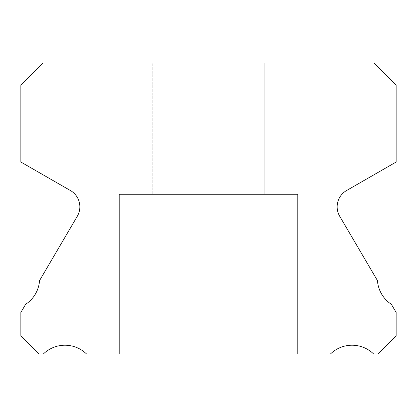 <?xml version="1.0" encoding="UTF-8"?>
<svg xmlns="http://www.w3.org/2000/svg" width="417" height="417" viewBox="0 0 417 417"><rect width="100%" height="100%" fill="white"/><g stroke="black" fill="none" stroke-linecap="round" stroke-linejoin="round"><path stroke-width="0.31" stroke-dasharray="2.08 1.56" d="M264.795 63.071L264.795 194.426L152.205 194.426L264.795 194.426L152.205 194.426L264.795 194.426L152.205 194.426L264.795 194.426L152.205 194.426L264.795 194.426L152.205 194.426L264.795 194.426L152.205 194.426L264.795 194.426L152.205 194.426L264.795 194.426L152.205 194.426L264.795 194.426L152.205 194.426L264.795 194.426L152.205 194.426L264.795 194.426L152.205 194.426L264.795 194.426L152.205 194.426L264.795 194.426L152.205 194.426L264.795 194.426L152.205 194.426L264.795 194.426L264.795 63.071L152.205 63.071L152.205 194.426L152.205 63.071L152.205 194.426L152.205 63.071L152.205 194.426L152.205 63.071L152.205 194.426L152.205 63.071L152.205 194.426L152.205 63.071L152.205 194.426L152.205 63.071L152.205 194.426L152.205 63.071L264.795 63.071L152.205 63.071L264.795 63.071L264.795 194.426L264.795 63.071L152.205 63.071L264.795 63.071L152.205 63.071L264.795 63.071L264.795 194.426L264.795 63.071L152.205 63.071L264.795 63.071L152.205 63.071L264.795 63.071L264.795 194.426L264.795 63.071L152.205 63.071L264.795 63.071L152.205 63.071L264.795 63.071L264.795 194.426L264.795 63.071L152.205 63.071L264.795 63.071L152.205 63.071L264.795 63.071L264.795 194.426L264.795 63.071L152.205 63.071L264.795 63.071L152.205 63.071L264.795 63.071L264.795 194.426L264.795 63.071L152.205 63.071L264.795 63.071M297.634 194.426L297.634 353.929L119.366 353.929L297.634 353.929L119.366 353.929L297.634 353.929L119.366 353.929L297.634 353.929L119.366 353.929L297.634 353.929L119.366 353.929L297.634 353.929L119.366 353.929L297.634 353.929L119.366 353.929L297.634 353.929L119.366 353.929L297.634 353.929L119.366 353.929L297.634 353.929L119.366 353.929L297.634 353.929L119.366 353.929L297.634 353.929L119.366 353.929L297.634 353.929L119.366 353.929L297.634 353.929L119.366 353.929L297.634 353.929L297.634 194.426L297.634 353.929L297.634 194.426L297.634 353.929L297.634 194.426L297.634 353.929L297.634 194.426L297.634 353.929L297.634 194.426L297.634 353.929L297.634 194.426L297.634 353.929L297.634 194.426L119.366 194.426L119.366 353.929L119.366 194.426L297.634 194.426L119.366 194.426L297.634 194.426L119.366 194.426L119.366 353.929L119.366 194.426L297.634 194.426L119.366 194.426L297.634 194.426L119.366 194.426L119.366 353.929L119.366 194.426L297.634 194.426L119.366 194.426L297.634 194.426L119.366 194.426L119.366 353.929L119.366 194.426L297.634 194.426L119.366 194.426L297.634 194.426L119.366 194.426L119.366 353.929L119.366 194.426L297.634 194.426L119.366 194.426L297.634 194.426L119.366 194.426L119.366 353.929L119.366 194.426L297.634 194.426L119.366 194.426L297.634 194.426L119.366 194.426L119.366 353.929L119.366 194.426L297.634 194.426M337.155 206.811A18.765 18.765 0 0 0 339.735 216.308L377.463 280.61A30.962 30.962 0 0 0 391.37 304.311L396.15 312.458L396.15 335.914L378.136 353.929L373.58 353.929A30.962 30.962 0 0 0 330.525 353.929L86.475 353.929A30.962 30.962 0 0 0 43.42 353.929L38.864 353.929L20.85 335.914L20.85 312.458L25.63 304.311A30.962 30.962 0 0 0 39.537 280.61L77.265 216.308A18.765 18.765 0 0 0 70.463 190.559L20.85 162.02L20.85 85.214L42.993 63.071L374.007 63.071L396.15 85.214L396.15 162.02L346.537 190.559A18.765 18.765 0 0 0 337.155 206.811"/><path stroke-width="0.63" d="M339.735 216.308A18.765 18.765 0 0 1 346.537 190.559L396.15 162.02L396.15 85.214L374.007 63.071L42.993 63.071L20.85 85.214L20.85 162.02L70.463 190.559A18.765 18.765 0 0 1 77.265 216.308L39.537 280.61A30.962 30.962 0 0 1 25.63 304.311L20.85 312.458L20.85 335.914L38.864 353.929L43.42 353.929A30.962 30.962 0 0 1 86.475 353.929L330.525 353.929A30.962 30.962 0 0 1 373.58 353.929L378.136 353.929L396.15 335.914L396.15 312.458L391.37 304.311A30.962 30.962 0 0 1 377.463 280.61L339.735 216.308"/></g></svg>
